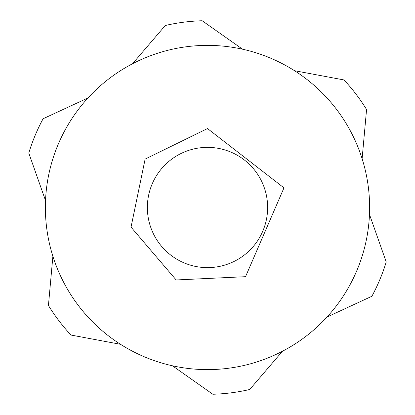 <?xml version="1.0" encoding="UTF-8"?>
<svg xmlns="http://www.w3.org/2000/svg" width="415" height="415" viewBox="0 0 415 415"><rect width="100%" height="100%" fill="white"/><g stroke="black" fill="none" stroke-linecap="round" stroke-linejoin="round"><path stroke-width="0.62" d="M207.5 369.615A162.115 162.115 0 0 0 347.9 126.44A162.115 162.115 0 0 0 67.1 126.44A162.115 162.115 0 0 0 207.5 369.615M207.5 267.628A60.128 60.128 0 0 0 259.577 177.433A60.128 60.128 0 0 0 155.423 177.433A60.128 60.128 0 0 0 207.5 267.628M369.469 214.415L386.215 261.948A186.828 186.828 0 0 1 371.897 296.258L327.025 317.024M294.474 70.69L344.014 79.955A186.828 186.828 0 0 1 366.564 109.508L362.113 158.753M132.504 63.775L165.294 25.502A186.828 186.828 0 0 1 202.167 20.75L242.588 49.224M45.531 200.585L28.785 153.052A186.828 186.828 0 0 1 43.103 118.742L87.975 97.976M120.526 344.31L70.986 335.045A186.828 186.828 0 0 1 48.436 305.492L52.887 256.247M282.496 351.225L249.706 389.498A186.828 186.828 0 0 1 212.833 394.25L172.412 365.776M207.5 128.551L145.12 159.111L131.031 227.135L176.147 279.954L245.535 276.686L283.969 187.865L207.5 128.551"/></g></svg>
